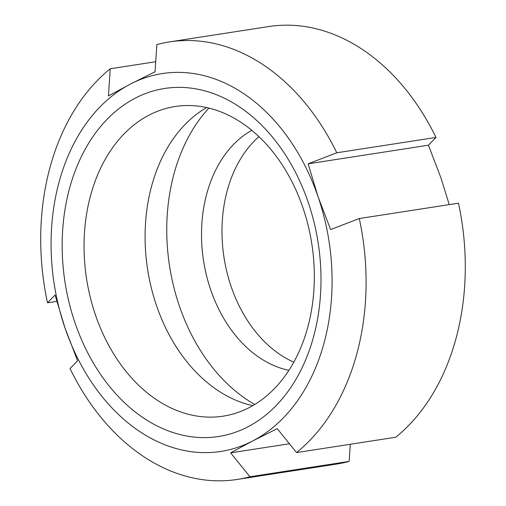 <?xml version="1.0" encoding="UTF-8"?>
<svg xmlns="http://www.w3.org/2000/svg" width="506" height="506" viewBox="0 0 506 506"><rect width="100%" height="100%" fill="white"/><g stroke="black" fill="none" stroke-linecap="round" stroke-linejoin="round"><path stroke-width="0.76" d="M350.285 444.274L349.134 461.415L249.939 476.76L230.635 452.845L289.419 443.756M230.635 452.845L252.677 440.954L277.25 428.671L296.554 452.585L395.749 437.241A221.381 161.028 81.2 0 0 458.493 203.191L359.298 218.535L330.627 229.56L318.11 196.885L308.116 163.817L428.43 145.203L440.947 177.878L449.227 204.62M308.116 163.817L336.787 152.787L435.982 137.442L428.43 145.203M336.787 152.787A221.381 161.028 81.2 0 0 169.561 41.897A221.381 161.028 81.2 0 0 156.866 44.585L155.051 71.763L130.485 84.047L108.436 95.938L110.251 68.759L155.715 61.726M56.773 301.38L47.507 302.809A221.381 161.028 81.2 0 1 110.251 68.759M47.507 302.809L55.059 295.049L65.053 328.122A191.192 139.068 81.2 0 1 130.485 84.047A191.192 139.068 81.2 0 1 318.11 196.885A191.192 139.068 81.2 0 1 252.677 440.954A191.192 139.068 81.2 0 1 65.053 328.122L77.57 360.797L70.018 368.558A221.381 161.028 81.2 0 0 237.244 479.448L336.439 464.103A221.381 161.028 81.2 0 0 349.134 461.415M359.298 218.535A221.381 161.028 81.2 0 1 296.554 452.585M169.561 41.897L268.756 26.552A221.381 161.028 81.2 0 1 435.982 137.442M288.92 370.316A125.785 91.491 81.2 0 1 210.705 289.837A125.785 91.491 81.2 0 1 251.792 130.314M293.809 362.144A125.785 91.491 81.2 0 1 231.179 286.668A125.785 91.491 81.2 0 1 258.92 136.626M254.746 404.471A173.077 125.893 81.2 0 1 179.402 306.067A173.077 125.893 81.2 0 1 208.896 108.088M252.76 405.641A156.677 113.964 81.2 0 1 156.544 305.656A156.677 113.964 81.2 0 1 206.65 107.563M95.501 315.099A156.677 113.964 81.2 0 1 175.234 106.494A156.677 113.964 81.2 0 1 311.81 243.905A156.677 113.964 81.2 0 1 223.14 416.16A156.677 113.964 81.2 0 1 95.501 315.099M75.046 322.942A176.094 128.088 81.2 0 1 201.116 89.935A176.094 128.088 81.2 0 1 298.584 374.63A176.094 128.088 81.2 0 1 75.046 322.942M249.939 476.76A221.381 161.028 81.2 0 1 237.244 479.448"/></g></svg>
